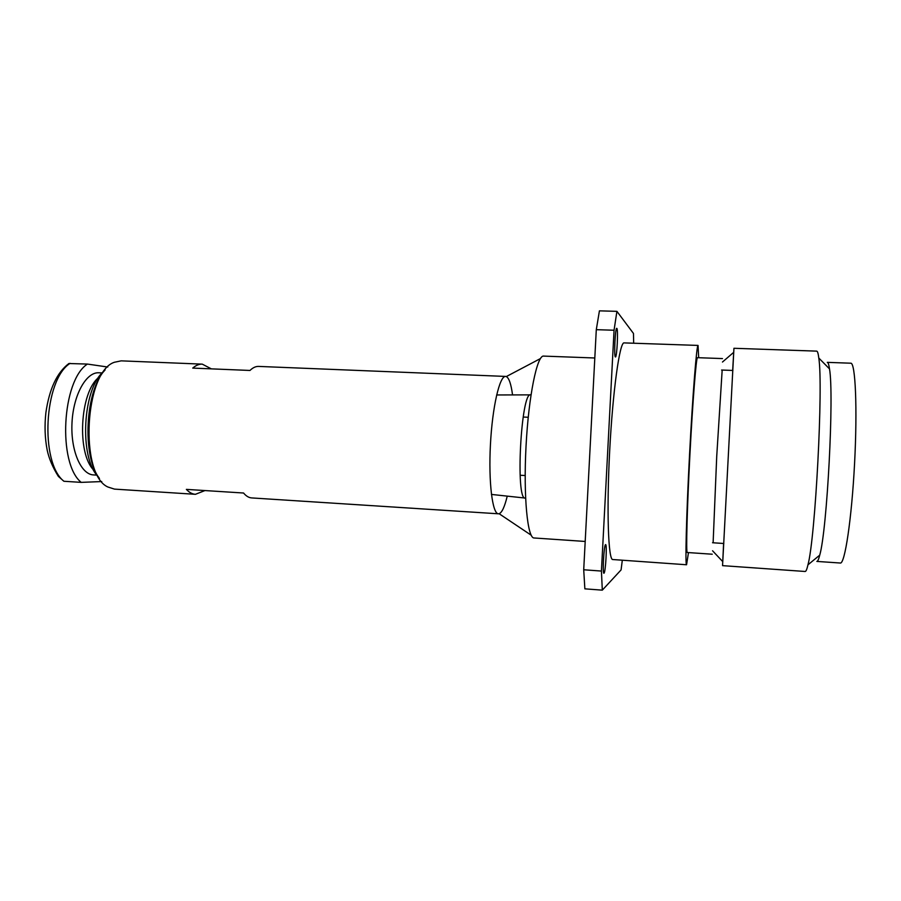<?xml version="1.0" encoding="UTF-8"?>
<svg xmlns="http://www.w3.org/2000/svg" width="901" height="901" viewBox="0 0 901 901"><rect width="100%" height="100%" fill="white"/><g stroke="black" fill="none" stroke-linecap="round" stroke-linejoin="round"><path stroke-width="1.35" d="M829.494 368.881C834.225 394.492 827.118 530.182 819.73 555.151C818.671 559.386 817.714 561.469 816.847 561.413L840.306 563.024C844.834 564.319 851.682 519.077 854.565 463.587C857.493 408.108 855.421 362.393 850.769 363.204L827.276 362.36C828.143 362.393 828.886 364.567 829.494 368.881L818.795 358.035C818.232 353.451 817.534 351.153 816.7 351.131L733.943 348.282L732.671 370.446M723.604 543.472L722.557 565.648L805.156 571.482C805.99 571.538 806.924 569.319 807.96 564.826C815.371 537.863 823.356 385.628 818.795 358.035M722.557 565.648L733.943 348.282M713.119 542.774L716.723 456.368L722.174 370.052M712.229 554.216L687.249 552.504C685.943 553.36 687.058 508.941 689.896 454.96C692.711 400.979 696.259 356.683 697.464 357.674L722.478 358.575M688.477 552.583L686.562 564.758C685.098 565.783 686.325 515.969 689.535 454.937C692.723 393.917 696.71 344.238 698.05 345.421L698.692 357.72M686.562 564.758L612.77 559.532C608.276 560.321 606.508 510.957 609.684 450.759C612.815 390.561 619.73 341.637 624.123 342.898L698.05 345.421M605.528 544.654L605.618 544.621C607.184 544.058 605.618 572.315 604.03 573.194L603.918 573.25C602.33 573.926 603.963 545.026 605.528 544.654M615.372 356.942L615.451 356.976C616.948 357.708 618.345 329.439 616.858 328.392L616.746 328.324C615.248 327.491 613.851 356.402 615.372 356.942M585.2 541.456L534.056 537.976C527.479 538.381 523.357 496.586 526.026 446.367C528.617 396.158 537.086 355.017 543.596 356.098L594.806 357.99M507.24 496.136C504.661 506.79 501.958 512.658 499.109 513.716L498.422 513.795C492.408 513.964 488.421 482.136 490.437 444.508C492.374 406.869 499.65 375.638 505.619 376.427L506.294 376.573C509.02 377.936 511.104 384.051 512.545 394.92M211.341 368.858L202.252 364.139C199.065 364.015 195.9 365.333 192.735 368.092L249.982 370.457C252.854 367.653 255.726 366.313 258.598 366.414L505.619 376.427M498.422 513.795L251.706 497.926C248.834 497.746 246.119 496.102 243.563 493.016L186.372 489.378C189.233 492.464 192.251 494.097 195.427 494.311L114.472 489.108L107.872 487.002C79.265 474.455 84.649 371.741 114.416 362.258L121.196 360.85L202.252 364.139M195.427 494.311L204.955 490.561M99.448 478.408C81.732 456.368 85.212 389.987 105.135 369.917M103.908 371.381C82.554 387.621 78.849 458.44 98.378 476.832M98.513 377.632C79.885 392.408 76.686 453.406 93.67 470.04M102.309 372.924L98.873 372.777C86.259 371.876 73.386 394.807 72.012 422.58C70.481 450.331 80.887 474.489 93.524 474.917L96.948 475.131M107.748 367.022L87.42 364.072L68.893 363.52C57.011 372.518 49.352 388.849 45.906 412.5C44.442 425.621 44.87 438.156 47.19 450.117C48.992 458.598 52.72 467.36 58.385 476.415L63.915 481.269L81.214 482.373L101.745 481.562M87.42 364.072C61.887 380.413 57.529 463.452 81.214 482.373M622.309 560.208L621.082 569.905L602.307 590.155L584.862 588.837L583.713 569.77L596.293 329.676L599.424 310.845L616.915 311.341L633.471 333.449L633.673 343.225M602.307 590.155L601.429 571.065L583.713 569.77M601.429 571.065L614.054 330.239L596.293 329.676M614.054 330.239L616.915 311.341M525.587 498.118L525.328 498.084C515.226 501.226 521.026 390.685 530.734 394.863L531.004 394.863M70.087 363.351C43.98 379.614 39.644 462.371 63.915 481.269M819.73 555.151L807.96 564.826M491.428 494.424L525.137 498.062M496.642 394.965L530.543 394.863M528.234 417.276L523.335 417.039M525.182 475.537L520.282 475.255M732.907 370.457L721.577 370.029M723.83 543.494L712.533 542.74M499.109 513.716L531.162 535.183M506.294 376.573L540.409 358.587M712.567 550.781L722.715 561.593M722.467 362.033L733.684 352.347"/></g></svg>
